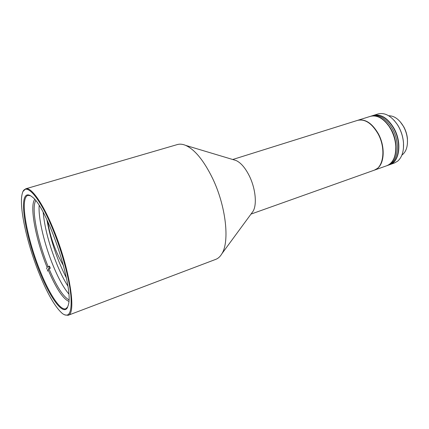 <?xml version="1.0" encoding="UTF-8"?>
<svg xmlns="http://www.w3.org/2000/svg" width="429" height="429" viewBox="0 0 429 429"><rect width="100%" height="100%" fill="white"/><g stroke="black" fill="none" stroke-linecap="round" stroke-linejoin="round"><path stroke-width="0.64" d="M23.209 191.259L25.708 188.803C31.124 186.712 42.927 203.239 53.614 229.692C69.782 268.661 76.753 314.216 68.05 315.315L64.575 314.854M68.05 315.315L215.792 259.352C218.205 258.435 220.249 256.553 221.916 253.689C229.831 241.339 225.89 205.979 212.623 178.459C203.914 160.666 194.932 149.641 185.666 145.388C182.615 144.112 179.848 143.833 177.37 144.557L25.708 188.803M251.839 212.95L253.003 211.368C257.159 204.837 255.577 188.529 249.351 175.965C245.254 167.798 240.792 162.634 235.966 160.473L234.089 159.91M38.594 272.034C26.619 242.101 18.704 205.625 22.292 193.538C25.155 180.936 39.565 196.3 53.121 229.992C62.103 252.064 69.176 278.287 70.833 295.152C72.093 312.194 69.305 318.345 62.473 313.594C55.094 307.185 47.136 293.334 38.594 272.034M251.003 214.092L374.217 170.2C383.746 167.471 386.036 147.984 377.976 133.671C371.729 123.177 364.918 118.742 357.539 120.377L232.733 159.502M30.545 195.721L27.885 195.377C26.469 195.828 25.467 197.329 24.877 199.893C22.088 211.395 29.172 243.575 39.779 270.061C48.954 293.425 60.296 311.004 65.83 308.757L67.75 306.874M67.385 307.668C62.913 315.9 49.769 297.431 39.146 270.436C28.459 243.527 21.407 211.502 24.051 199.523C25.236 194.423 27.89 193.517 32.019 196.798C47.19 206.896 74.314 287.934 68.281 305.132L67.385 307.668M401.876 155.121C406.043 152.038 407.882 146.686 407.394 139.071C406.965 134.701 405.695 130.555 403.571 126.641L402.772 125.263C398.579 118.887 393.892 115.723 388.706 115.771M407.448 143.452L407.437 138.744C407.024 134.55 405.807 130.577 403.775 126.818L400.182 121.734M53.217 265.808C58.457 278.448 63.615 287.784 68.704 293.817C63.648 287.821 58.516 278.555 53.298 266.012C44.444 244.734 38.165 218.415 39.168 205.577C38.165 218.372 44.401 244.568 53.217 265.808M43.173 212.366C44.691 228.024 49.297 245.409 56.993 264.511C60.51 273.01 64.119 280.169 67.814 285.982M68.871 299.796C63.02 296.514 56.392 286.148 48.992 268.699L47.941 269.358C55.834 287.961 62.784 298.627 68.796 301.367M34.695 199.49C29.349 206.097 35.913 240.058 47.072 267.246L49.453 266.125L50.322 268.238L48.992 268.699M48.123 266.586C37.457 240.594 31.038 208.215 35.704 200.702M47.072 267.246L46.563 269.037M47.426 271.139L47.941 269.358M49.453 266.125L48.831 268.259M389.757 164.666L389.881 164.623C399.587 161.819 402.096 142.492 394.042 128.389C387.8 118.045 380.925 113.717 373.407 115.401L373.278 115.444M389.881 164.623L394.433 163.004L397.683 161.143C402.011 157.314 403.941 151.19 403.474 142.777C403.008 137.194 401.415 131.885 398.707 126.855L397.41 124.662C391.307 115.868 384.84 112.301 378.019 113.958L373.407 115.401M403.464 148.144L403.496 142.637C402.933 136.202 400.938 130.244 397.511 124.764L394.171 120.388M370.447 116.329L371.863 115.884C379.365 114.205 386.239 118.543 392.481 128.904C400.536 143.023 398.048 162.366 388.358 165.165L389.629 164.715C399.329 161.91 401.834 142.578 393.784 128.475C387.543 118.131 380.662 113.798 373.15 115.481L371.863 115.884C379.365 114.205 386.239 118.543 392.481 128.904C400.536 143.023 398.048 162.366 388.358 165.165L386.958 165.664M370.576 116.291C378.067 114.613 384.931 118.962 391.173 129.333C399.227 143.474 396.761 162.827 387.087 165.621M374.479 170.109L386.829 165.712C392.959 163.111 395.94 156.719 395.79 146.536C395.441 140.567 393.817 134.862 390.916 129.419L389.012 126.287C383.006 118.066 376.775 114.763 370.318 116.372L357.807 120.292C365.186 118.661 371.997 123.091 378.239 133.585C385.129 145.94 384.679 162.779 377.643 168.27L374.351 170.157M395.667 151.507L395.811 146.38C395.468 140.487 393.87 134.862 391.001 129.488L389.124 126.399L385.923 122.394M47.657 221.262C50.032 236.69 55.346 251.55 63.589 265.846M235.966 160.473L185.666 145.388M253.003 211.368L221.916 253.689M407.437 138.744L407.394 139.071M46.879 219.621C50.306 239.13 56.982 259.577 66.404 277.96"/></g></svg>
